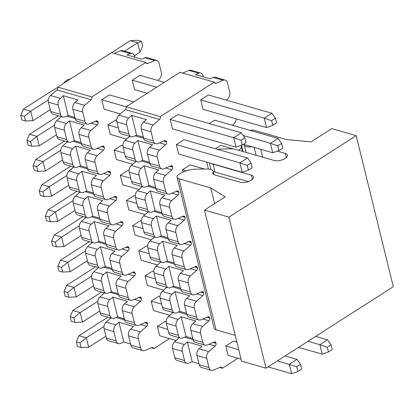 <?xml version="1.0" encoding="UTF-8"?>
<svg xmlns="http://www.w3.org/2000/svg" width="414" height="414" viewBox="0 0 414 414"><rect width="100%" height="100%" fill="white"/><g stroke="black" fill="none" stroke-linecap="round" stroke-linejoin="round"><path stroke-width="0.62" d="M356.2 135.647L393.3 286.695L265.995 368.175L241.559 361.148L204.459 210.105L228.895 217.127L356.2 135.647L331.764 128.625L310.997 141.914L286.369 139.544L254.605 130.41A7.224 3.193 -13.8 0 0 249.896 130.327M235.224 335.356L216.087 329.854A7.224 3.193 166.2 0 1 214.162 328.318L177.063 177.27A7.224 3.193 -13.8 0 0 178.983 178.807L210.752 187.94L225.221 196.81L204.459 210.105M217.79 149.438L218.271 149.128L229.252 148.802A18.066 7.985 166.2 0 1 236.042 149.516L274.254 160.503A7.856 3.472 166.2 0 0 283.036 159.545A7.856 3.472 166.2 0 0 287.419 155.084A7.856 3.472 166.2 0 0 285.329 153.413L286.343 157.532M210.995 163.339A18.066 7.985 -13.8 0 0 213.127 164.182L251.339 175.169A7.856 3.472 166.2 0 1 253.43 176.84A7.856 3.472 166.2 0 1 249.047 181.301A7.856 3.472 166.2 0 1 240.265 182.258L214.876 174.956A7.224 3.193 166.2 0 1 212.951 173.419A7.224 3.193 166.2 0 1 213.024 172.483A9.03 3.995 -13.8 0 0 213.106 171.308A9.03 3.995 -13.8 0 0 207.595 169.026L196.319 169.15A16.255 7.188 -13.8 0 0 179.453 173.973L179.19 174.144A7.224 3.193 -13.8 0 0 177.063 177.27M243.344 144.3L244.384 145.48A9.03 3.995 -13.8 0 0 251.821 146.742M277.396 151.131L285.329 153.413M208.433 169.041L206.731 162.117M228.895 217.127L265.995 368.175M210.752 187.94L214.602 203.61M174.796 357.727L184.572 360.537A5.418 3.85 106 0 0 186.895 363.301L177.12 360.49A5.418 3.85 -74 0 1 174.796 357.727L172.529 348.479A5.418 3.85 -74 0 1 174.604 341.757L179.226 337.7M180.711 338.124A5.418 3.85 -74 0 1 178.387 335.361L176.116 326.118A5.418 3.85 -74 0 1 178.196 319.391L181.187 316.767L186.052 336.566L182.755 337.964A5.418 3.85 -74 0 1 180.711 338.124L170.935 335.314A5.418 3.85 -74 0 1 168.612 332.551L166.345 323.308A5.418 3.85 -74 0 1 168.42 316.581L173.042 312.523M174.527 312.953A5.418 3.85 -74 0 1 172.203 310.189L169.937 300.942A5.418 3.85 -74 0 1 172.012 294.219L175.003 291.591L179.867 311.39L176.571 312.787A5.418 3.85 -74 0 1 174.527 312.953L164.751 310.143A5.418 3.85 -74 0 1 162.433 307.374L160.161 298.132A5.418 3.85 -74 0 1 162.236 291.409L166.858 287.352M168.343 287.777A5.418 3.85 -74 0 1 166.024 285.013L163.753 275.771A5.418 3.85 -74 0 1 165.828 269.043L168.819 266.419L173.683 286.219L170.387 287.611A5.418 3.85 -74 0 1 168.343 287.777L158.567 284.967A5.418 3.85 -74 0 1 156.249 282.203L153.977 272.961A5.418 3.85 -74 0 1 156.052 266.233L160.673 262.176M162.159 262.6A5.418 3.85 -74 0 1 159.84 259.837L157.568 250.594A5.418 3.85 -74 0 1 159.644 243.872L162.635 241.243L167.499 261.043L164.203 262.44A5.418 3.85 -74 0 1 162.159 262.6L152.388 259.79A5.418 3.85 -74 0 1 150.065 257.027L147.793 247.784A5.418 3.85 -74 0 1 149.868 241.062L154.494 236.999M155.974 237.429A5.418 3.85 -74 0 1 153.656 234.666L151.384 225.423A5.418 3.85 -74 0 1 153.459 218.695L156.456 216.067L161.315 235.866L158.024 237.263A5.418 3.85 -74 0 1 155.974 237.429L146.204 234.619A5.418 3.85 -74 0 1 143.881 231.856L141.609 222.608A5.418 3.85 -74 0 1 143.689 215.885L148.31 211.828M149.796 212.253A5.418 3.85 -74 0 1 147.472 209.489L145.2 200.247A5.418 3.85 -74 0 1 147.275 193.524L150.272 190.895L155.131 210.695L151.84 212.092A5.418 3.85 -74 0 1 149.796 212.253L140.02 209.443A5.418 3.85 -74 0 1 137.696 206.679L135.425 197.437A5.418 3.85 -74 0 1 137.505 190.714L142.126 186.652M143.611 187.081A5.418 3.85 -74 0 1 141.288 184.318L139.016 175.07A5.418 3.85 -74 0 1 141.096 168.348L144.088 165.719L148.952 185.519L145.656 186.916A5.418 3.85 -74 0 1 143.611 187.081L133.836 184.271A5.418 3.85 -74 0 1 131.512 181.508L129.246 172.26A5.418 3.85 -74 0 1 131.321 165.538L135.942 161.481M137.427 161.905A5.418 3.85 -74 0 1 135.104 159.142L132.832 149.899A5.418 3.85 -74 0 1 134.912 143.172L137.903 140.548L142.768 160.347L139.471 161.745A5.418 3.85 -74 0 1 137.427 161.905L127.652 159.095A5.418 3.85 -74 0 1 125.328 156.332L123.061 147.089A5.418 3.85 -74 0 1 125.137 140.362L129.758 136.304M131.243 136.734A5.418 3.85 -74 0 1 128.92 133.97L126.653 124.723A5.418 3.85 -74 0 1 128.728 118L131.719 115.371L136.584 135.171L133.287 136.568A5.418 3.85 -74 0 1 131.243 136.734L121.468 133.924A5.418 3.85 -74 0 1 119.149 131.16L116.877 121.913A5.418 3.85 -74 0 1 118.953 115.19L125.323 109.596A2.168 1.542 106 0 0 126.135 106.843M214.312 82.065L160.332 116.613L126.125 106.776L180.1 72.233M182.636 73.076L188.893 70.427A5.418 3.85 -74 0 1 190.937 70.261L200.712 73.071A5.418 3.85 106 0 0 198.668 73.237L195.372 74.634L210.033 78.846L213.329 77.454A5.418 3.85 -74 0 1 215.373 77.289L225.149 80.099A5.418 3.85 106 0 0 223.105 80.264L216.087 83.235A2.168 1.542 -74 0 1 215.27 83.302A2.168 1.542 -74 0 1 214.328 82.132M226.199 100.116L227.664 98.832A5.418 3.85 106 0 0 229.739 92.105L227.472 82.862A5.418 3.85 106 0 0 225.149 80.099M160.347 116.681A2.168 1.542 -74 0 1 159.535 119.434L153.164 125.028A5.418 3.85 106 0 0 151.089 131.75L153.356 140.993A5.418 3.85 106 0 0 155.68 143.756A5.418 3.85 106 0 0 157.724 143.596L164.741 140.62A2.168 1.542 -74 0 1 165.559 140.558A2.168 1.542 -74 0 1 166.516 141.79A2.168 1.542 -74 0 1 165.719 144.605L159.349 150.199A5.418 3.85 106 0 0 157.268 156.922L159.54 166.169A5.418 3.85 106 0 0 161.864 168.933A5.418 3.85 106 0 0 163.908 168.767L170.92 165.797A2.168 1.542 -74 0 1 171.743 165.729A2.168 1.542 -74 0 1 172.695 166.966A2.168 1.542 -74 0 1 171.903 169.781L165.533 175.376A5.418 3.85 106 0 0 163.452 182.098L165.724 191.34A5.418 3.85 106 0 0 168.048 194.104A5.418 3.85 106 0 0 170.092 193.943L177.104 190.968A2.168 1.542 -74 0 1 177.922 190.906A2.168 1.542 -74 0 1 178.879 192.137A2.168 1.542 -74 0 1 178.087 194.953L171.712 200.547A5.418 3.85 106 0 0 169.636 207.274L171.908 216.517A5.418 3.85 106 0 0 174.232 219.28A5.418 3.85 106 0 0 176.276 219.115L183.288 216.144A2.168 1.542 -74 0 1 184.106 216.077A2.168 1.542 -74 0 1 185.063 217.314A2.168 1.542 -74 0 1 184.266 220.129L177.896 225.723A5.418 3.85 106 0 0 175.821 232.445L178.092 241.693A5.418 3.85 106 0 0 180.411 244.457A5.418 3.85 106 0 0 182.46 244.291L189.472 241.315A2.168 1.542 -74 0 1 190.29 241.253A2.168 1.542 -74 0 1 191.247 242.49A2.168 1.542 -74 0 1 190.45 245.305L184.08 250.894A5.418 3.85 106 0 0 182.005 257.622L184.277 266.864A5.418 3.85 106 0 0 186.595 269.628A5.418 3.85 106 0 0 188.639 269.467L195.656 266.492A2.168 1.542 -74 0 1 196.474 266.425A2.168 1.542 -74 0 1 197.431 267.661A2.168 1.542 -74 0 1 196.634 270.477L190.264 276.071A5.418 3.85 106 0 0 188.189 282.793L190.461 292.041A5.418 3.85 106 0 0 192.779 294.804A5.418 3.85 106 0 0 194.823 294.639L201.841 291.668A2.168 1.542 -74 0 1 202.658 291.601A2.168 1.542 -74 0 1 203.616 292.838A2.168 1.542 -74 0 1 202.819 295.653L196.448 301.247A5.418 3.85 106 0 0 194.373 307.969L196.64 317.212A5.418 3.85 106 0 0 198.963 319.975A5.418 3.85 106 0 0 201.007 319.815L208.025 316.839A2.168 1.542 -74 0 1 208.842 316.772A2.168 1.542 -74 0 1 209.8 318.009A2.168 1.542 -74 0 1 209.003 320.824L202.632 326.418A5.418 3.85 106 0 0 200.552 333.141L202.824 342.388A5.418 3.85 106 0 0 205.147 345.152A5.418 3.85 106 0 0 207.191 344.986L214.204 342.016A2.168 1.542 -74 0 1 215.026 341.948A2.168 1.542 -74 0 1 215.979 343.185A2.168 1.542 -74 0 1 215.187 346L208.816 351.595A5.418 3.85 106 0 0 206.736 358.317L209.008 367.56A5.418 3.85 106 0 0 211.331 370.323A5.418 3.85 106 0 0 213.376 370.163L220.388 367.187A2.168 1.542 -74 0 1 221.205 367.125A2.168 1.542 -74 0 1 222.152 368.294M222.168 368.356L237.941 358.26M238.759 150.298L240.032 149.18A5.418 3.85 106 0 0 241.481 147.26M232.383 125.292L233.848 124.003A5.418 3.85 106 0 0 236.094 118.823M271.884 113.255L264.246 118.145L266.564 127.584L203.031 109.317L200.712 99.877L208.351 94.987L271.884 113.255L275.445 118.244L271.625 120.686L272.785 125.406L276.604 122.963L275.445 118.244M241.072 140.242L233.693 137.696L236.011 147.141L172.478 128.868L170.159 119.429L177.797 114.543L241.331 132.811L244.891 137.795L241.072 140.242L242.231 144.962L246.051 142.514L244.891 137.795M209.205 123.574L214.535 120.158L278.068 138.426L281.623 143.415L277.804 145.863L278.964 150.582L282.783 148.134L281.623 143.415M247.251 165.414L239.877 162.873L242.195 172.312L178.662 154.044L176.343 144.605L183.982 139.715L247.515 157.982L251.07 162.971L247.251 165.414L248.41 170.133L252.229 167.691L251.07 162.971M215.389 148.745L220.719 145.335L233.418 148.988M183.086 172.053L182.527 169.776L190.166 164.891L204.661 169.057M241.072 359.161L228.13 355.44L225.811 345.995L233.449 341.11L236.88 342.093M203.3 76.911L203.036 75.834A5.418 3.85 106 0 0 200.712 73.071M180.131 72.357L214.343 82.195M131.719 115.371L146.38 119.589L143.389 122.218L153.164 125.028M155.68 143.756L145.904 140.946A5.418 3.85 -74 0 1 143.586 138.183L141.314 128.94A5.418 3.85 -74 0 1 143.389 122.218M136.584 135.171L143.322 137.106M137.903 140.548L152.564 144.76L149.573 147.389L159.349 150.199M161.864 168.933L152.088 166.123A5.418 3.85 -74 0 1 149.764 163.359L147.498 154.112A5.418 3.85 -74 0 1 149.573 147.389M142.768 160.347L149.501 162.283M144.088 165.719L158.748 169.937L155.757 172.566L165.533 175.376M168.048 194.104L158.272 191.294A5.418 3.85 -74 0 1 155.949 188.53L153.682 179.288A5.418 3.85 -74 0 1 155.757 172.566M148.952 185.519L155.685 187.459M150.272 190.895L164.932 195.113L161.941 197.737L171.712 200.547M174.232 219.28L164.456 216.47A5.418 3.85 -74 0 1 162.133 213.707L159.861 204.464A5.418 3.85 -74 0 1 161.941 197.737M155.131 210.695L161.869 212.63M156.456 216.067L171.117 220.284L168.125 222.913L177.896 225.723M180.411 244.457L170.64 241.647A5.418 3.85 -74 0 1 168.317 238.878L166.045 229.635A5.418 3.85 -74 0 1 168.125 222.913M161.315 235.866L168.053 237.807M162.635 241.243L177.301 245.461L174.304 248.084L184.08 250.894M186.595 269.628L176.819 266.818A5.418 3.85 -74 0 1 174.501 264.054L172.229 254.812A5.418 3.85 -74 0 1 174.304 248.084M167.499 261.043L174.237 262.978M168.819 266.419L183.48 270.632L180.488 273.261L190.264 276.071M192.779 294.804L183.004 291.994A5.418 3.85 -74 0 1 180.685 289.231L178.413 279.983A5.418 3.85 -74 0 1 180.488 273.261M173.683 286.219L180.421 288.154M175.003 291.591L189.664 295.808L186.673 298.437L196.448 301.247M198.963 319.975L189.188 317.165A5.418 3.85 -74 0 1 186.869 314.402L184.597 305.159A5.418 3.85 -74 0 1 186.673 298.437M179.867 311.39L186.605 313.326M181.187 316.767L195.848 320.979L192.857 323.608L202.632 326.418M205.147 345.152L195.372 342.342A5.418 3.85 -74 0 1 193.048 339.578L190.782 330.331A5.418 3.85 -74 0 1 192.857 323.608M186.052 336.566L192.784 338.502M184.572 360.537L182.3 351.289A5.418 3.85 -74 0 1 184.38 344.567L187.371 341.938L202.032 346.156L199.041 348.785L208.816 351.595M211.331 370.323L201.556 367.513A5.418 3.85 -74 0 1 199.232 364.75L196.96 355.507A5.418 3.85 -74 0 1 199.041 348.785M186.895 363.301A5.418 3.85 106 0 0 188.939 363.135L192.236 361.738L187.371 341.938M192.236 361.738L198.968 363.678M219.632 367.508L222.137 368.227M200.712 99.877L264.246 118.145L271.625 120.686M266.564 127.584L272.785 125.406M156.689 87.214L132.289 80.202L139.927 75.312L164.327 82.329M132.289 80.202L134.612 89.641L147.229 93.269M124.531 51.17L137.65 42.777L139.968 52.216L134.483 55.724M130.317 40.665L137.821 40.293L141.484 41.348L137.65 42.777L130.317 40.665L99.764 60.221M141.484 41.348L142.644 46.068L139.968 52.216M278.068 138.426L270.43 143.316L277.804 145.863M243.251 135.502L270.43 143.316L272.748 152.756L278.964 150.582M243.287 144.284L272.748 152.756M331.091 344.81L327.272 347.253L328.431 351.972L332.251 349.53L331.091 344.81L327.536 339.822L319.898 344.712L327.272 347.253M308 341.291L319.898 344.712L322.216 354.151L328.431 351.972M298.541 347.341L322.216 354.151M315.639 336.401L327.536 339.822M236.011 147.141L242.231 144.962M120.417 113.902L104.054 109.198L101.735 99.758L109.374 94.868L133.774 101.88M57.784 87.54A16.255 7.188 -13.8 0 0 53.934 89.553L23.381 109.11L30.708 111.216L48.329 99.94M101.735 99.758L126.135 106.771M170.159 119.429L233.693 137.696L241.331 132.811M50.27 109.622L33.032 120.655L30.708 111.216L24.364 116.308L20.7 115.258L23.381 109.11M24.364 116.308L25.523 121.028L21.859 119.977L20.7 115.258M25.523 121.028L33.032 120.655M242.195 172.312L248.41 170.133M126.601 139.078L110.238 134.369L107.919 124.93L115.558 120.044L116.707 120.37M58.441 115.801L29.565 134.286L36.893 136.392L54.513 125.116M95.406 121.333L98.092 122.104M107.919 124.93L118.352 127.931M163.83 141.008L166.511 141.779M176.343 144.605L239.877 162.873L247.515 157.982M56.454 134.798L39.211 145.832L36.893 136.392L30.548 141.484L26.884 140.429L29.565 134.286M30.548 141.484L31.707 146.204L28.043 145.148L26.884 140.429M31.707 146.204L39.211 145.832M132.785 164.249L116.422 159.545L114.104 150.106L121.742 145.216L122.886 145.547M213.153 171.499L248.271 181.596M64.625 140.972L35.749 159.457L43.077 161.563L60.698 150.287M101.59 146.509L104.271 147.28A2.168 1.542 -74 0 1 103.479 150.106L97.109 155.7A5.418 3.85 106 0 0 95.034 162.423L97.306 171.67A5.418 3.85 106 0 0 99.624 174.434A5.418 3.85 106 0 0 101.668 174.268L108.685 171.298A2.168 1.542 -74 0 1 109.503 171.23A2.168 1.542 -74 0 1 110.46 172.467A2.168 1.542 -74 0 1 109.663 175.282L103.293 180.877A5.418 3.85 106 0 0 101.218 187.599L103.484 196.841A5.418 3.85 106 0 0 105.808 199.605A5.418 3.85 106 0 0 107.852 199.444L114.869 196.469A2.168 1.542 -74 0 1 115.687 196.407A2.168 1.542 -74 0 1 116.644 197.638A2.168 1.542 -74 0 1 115.848 200.454L109.477 206.048A5.418 3.85 106 0 0 107.397 212.775L109.669 222.018A5.418 3.85 106 0 0 111.992 224.781A5.418 3.85 106 0 0 114.036 224.616L121.048 221.645A2.168 1.542 -74 0 1 121.871 221.578A2.168 1.542 -74 0 1 122.823 222.815A2.168 1.542 -74 0 1 122.032 225.63L115.661 231.224A5.418 3.85 106 0 0 113.581 237.946L115.853 247.194A5.418 3.85 106 0 0 118.176 249.958A5.418 3.85 106 0 0 120.22 249.792L127.233 246.816A2.168 1.542 -74 0 1 128.05 246.754A2.168 1.542 -74 0 1 129.008 247.986A2.168 1.542 -74 0 1 128.216 250.806L121.84 256.395A5.418 3.85 106 0 0 119.765 263.123L122.037 272.365A5.418 3.85 106 0 0 124.36 275.129A5.418 3.85 106 0 0 126.405 274.968L133.417 271.993A2.168 1.542 -74 0 1 134.234 271.926A2.168 1.542 -74 0 1 135.192 273.162A2.168 1.542 -74 0 1 134.395 275.978L128.024 281.572A5.418 3.85 106 0 0 125.949 288.294L128.221 297.542A5.418 3.85 106 0 0 130.539 300.305A5.418 3.85 106 0 0 132.589 300.14L139.601 297.169A2.168 1.542 -74 0 1 140.418 297.102A2.168 1.542 -74 0 1 141.376 298.339A2.168 1.542 -74 0 1 140.579 301.154L134.208 306.748A5.418 3.85 106 0 0 132.133 313.47L134.405 322.713A5.418 3.85 106 0 0 136.723 325.476A5.418 3.85 106 0 0 138.768 325.316L145.785 322.34A2.168 1.542 -74 0 1 146.603 322.273A2.168 1.542 -74 0 1 147.56 323.51A2.168 1.542 -74 0 1 146.763 326.325L140.393 331.919A5.418 3.85 106 0 0 138.317 338.642L140.589 347.889A5.418 3.85 106 0 0 142.908 350.653A5.418 3.85 106 0 0 144.952 350.487L151.969 347.517A2.168 1.542 -74 0 1 152.787 347.449A2.168 1.542 -74 0 1 153.729 348.619M114.104 150.106L124.536 153.108M170.014 166.18L172.695 166.951M182.527 169.776L186.264 170.853M62.633 159.975L45.395 171.008L43.077 161.563L36.732 166.656L33.068 165.605L35.749 159.457M36.732 166.656L37.891 171.38L34.227 170.325L33.068 165.605M37.891 171.38L45.395 171.008M138.969 189.426L122.606 184.722L120.288 175.277L127.926 170.392L129.07 170.718M70.81 166.149L41.928 184.634L49.261 186.74L66.882 175.464M107.775 171.681L110.455 172.452M120.288 175.277L130.72 178.279M176.198 191.356L178.879 192.127M68.817 185.146L51.579 196.179L49.261 186.74L42.916 191.832L39.252 190.776L41.928 184.634M42.916 191.832L44.075 196.552L40.412 195.496L39.252 190.776M44.075 196.552L51.579 196.179M145.154 214.597L128.79 209.893L126.472 200.454L134.11 195.563L135.254 195.894M76.994 191.32L48.112 209.805L55.445 211.916L73.066 200.635M113.959 196.857L116.639 197.628M126.472 200.454L136.905 203.455M182.377 216.527L185.063 217.298M75.001 210.322L57.763 221.355L55.445 211.916L49.1 217.008L45.431 215.953L48.112 209.805M49.1 217.008L50.26 221.728L46.591 220.672L45.431 215.953M50.26 221.728L57.763 221.355M151.338 239.773L134.974 235.069L132.656 225.63L140.294 220.74L141.438 221.071M83.178 216.496L54.296 234.981L61.629 237.087L79.25 225.811M120.143 222.028L122.823 222.799M132.656 225.63L143.089 228.626M188.561 241.704L191.242 242.475M81.185 235.494L63.947 246.527L61.629 237.087L55.285 242.18L51.615 241.124L54.296 234.981M55.285 242.18L56.444 246.899L52.775 245.849L51.615 241.124M56.444 246.899L63.947 246.527M157.522 264.944L141.158 260.24L138.84 250.801L146.478 245.911L147.622 246.242M89.362 241.672L60.48 260.152L67.813 262.264L85.434 250.982M126.327 247.205L129.008 247.976M138.84 250.801L149.273 253.803M194.746 266.875L197.426 267.646M87.37 260.67L70.132 271.703L67.813 262.264L61.463 267.356L57.8 266.3L60.48 260.152M61.463 267.356L62.623 272.076L58.959 271.02L57.8 266.3M62.623 272.076L70.132 271.703M163.701 290.121L147.337 285.417L145.019 275.978L152.657 271.087L153.806 271.418M95.541 266.844L66.664 285.329L73.992 287.435L91.613 276.159M132.511 272.376L135.192 273.147M145.019 275.978L155.457 278.974M200.93 292.051L203.61 292.822M93.554 285.841L76.311 296.874L73.992 287.435L67.648 292.527L63.984 291.477L66.664 285.329M67.648 292.527L68.807 297.247L65.143 296.196L63.984 291.477M68.807 297.247L76.311 296.874M169.885 315.297L153.522 310.588L151.203 301.149L158.841 296.264L159.99 296.59M101.725 292.02L72.848 310.505L80.176 312.611L97.797 301.335M138.69 297.552L141.371 298.323M151.203 301.149L161.636 304.15M207.114 317.227L209.794 317.999M99.738 311.017L82.495 322.051L80.176 312.611L73.832 317.704L70.168 316.648L72.848 310.505M73.832 317.704L74.991 322.423L71.327 321.367L70.168 316.648M74.991 322.423L82.495 322.051M297.878 371.529L301.697 369.086L300.538 364.367L296.719 366.809L297.878 371.529L291.663 373.707L289.345 364.263L296.983 359.378L300.538 364.367M296.719 366.809L277.447 360.842M176.069 340.468L159.706 335.764L157.387 326.325L165.026 321.435L166.169 321.766M285.086 355.957L296.983 359.378M107.909 317.191L79.033 335.676L86.36 337.783L103.981 326.506M144.874 322.729L147.555 323.5M157.387 326.325L167.82 329.327M213.298 342.399L215.979 343.17M225.811 345.995L238.749 349.716M267.987 366.897L291.663 373.707M105.917 336.189L88.679 347.227L86.36 337.783L80.016 342.875L76.352 341.824L79.033 335.676M80.016 342.875L81.175 347.6L77.511 346.544L76.352 341.824M81.175 347.6L88.679 347.227M106.377 338.052L116.153 340.862A5.418 3.85 106 0 0 118.471 343.625L108.696 340.815A5.418 3.85 -74 0 1 106.377 338.052L104.105 328.809A5.418 3.85 -74 0 1 106.181 322.082L110.802 318.024M112.287 318.454A5.418 3.85 -74 0 1 109.969 315.691L107.697 306.443A5.418 3.85 -74 0 1 109.772 299.72L112.763 297.092L117.628 316.891L114.336 318.288A5.418 3.85 -74 0 1 112.287 318.454L102.517 315.644A5.418 3.85 -74 0 1 100.193 312.875L97.921 303.633A5.418 3.85 -74 0 1 99.997 296.91L104.623 292.853M106.103 293.278A5.418 3.85 -74 0 1 103.785 290.514L101.513 281.272A5.418 3.85 -74 0 1 103.588 274.544L106.584 271.92L111.444 291.72L108.152 293.112A5.418 3.85 -74 0 1 106.103 293.278L96.333 290.468A5.418 3.85 -74 0 1 94.009 287.704L91.737 278.462A5.418 3.85 -74 0 1 93.818 271.734L98.439 267.677M99.924 268.101A5.418 3.85 -74 0 1 97.6 265.338L95.329 256.095A5.418 3.85 -74 0 1 97.404 249.373L100.4 246.744L105.259 266.544L101.968 267.941A5.418 3.85 -74 0 1 99.924 268.101L90.148 265.291A5.418 3.85 -74 0 1 87.825 262.528L85.553 253.285A5.418 3.85 -74 0 1 87.633 246.563L92.255 242.5M93.74 242.93A5.418 3.85 -74 0 1 91.416 240.167L89.145 230.919A5.418 3.85 -74 0 1 91.225 224.197L94.216 221.568L99.081 241.367L95.784 242.764A5.418 3.85 -74 0 1 93.74 242.93L83.964 240.12A5.418 3.85 -74 0 1 81.641 237.357L79.374 228.109A5.418 3.85 -74 0 1 81.449 221.386L86.071 217.329M87.556 217.754A5.418 3.85 -74 0 1 85.232 214.99L82.96 205.748A5.418 3.85 -74 0 1 85.041 199.025L88.032 196.396L92.896 216.196L89.6 217.593A5.418 3.85 -74 0 1 87.556 217.754L77.78 214.944A5.418 3.85 -74 0 1 75.457 212.18L73.19 202.938A5.418 3.85 -74 0 1 75.265 196.215L79.886 192.153M81.372 192.582A5.418 3.85 -74 0 1 79.048 189.819L76.781 180.571A5.418 3.85 -74 0 1 78.857 173.849L81.848 171.22L86.712 191.02L83.416 192.417A5.418 3.85 -74 0 1 81.372 192.582L71.596 189.772A5.418 3.85 -74 0 1 69.278 187.009L67.006 177.761A5.418 3.85 -74 0 1 69.081 171.039L73.702 166.982M75.188 167.406A5.418 3.85 -74 0 1 72.869 164.643L70.597 155.4A5.418 3.85 -74 0 1 72.673 148.673L75.664 146.049L80.528 165.848L77.232 167.246A5.418 3.85 -74 0 1 75.188 167.406L65.412 164.596A5.418 3.85 -74 0 1 63.094 161.833L60.822 152.59A5.418 3.85 -74 0 1 62.897 145.863L67.518 141.805M69.003 142.235A5.418 3.85 -74 0 1 66.685 139.471L64.413 130.224A5.418 3.85 -74 0 1 66.488 123.501L69.48 120.872L74.344 140.672L71.053 142.069A5.418 3.85 -74 0 1 69.003 142.235L59.233 139.425A5.418 3.85 -74 0 1 56.909 136.661L54.638 127.414A5.418 3.85 -74 0 1 56.713 120.691L61.339 116.634M62.819 117.058A5.418 3.85 -74 0 1 60.501 114.295L58.229 105.052A5.418 3.85 -74 0 1 60.304 98.325L63.301 95.701L68.16 115.501L64.869 116.893A5.418 3.85 -74 0 1 62.819 117.058L53.049 114.248A5.418 3.85 -74 0 1 50.725 111.485L48.454 102.242A5.418 3.85 -74 0 1 50.534 95.515L56.904 89.921A2.168 1.542 106 0 0 57.717 87.168M145.888 62.395L91.913 96.943L57.701 87.106L111.682 52.557M114.212 53.406L120.474 50.751A5.418 3.85 -74 0 1 122.518 50.591L132.294 53.401A5.418 3.85 106 0 0 130.244 53.561L126.953 54.958L141.614 59.176L144.905 57.779A5.418 3.85 -74 0 1 146.954 57.613L156.725 60.423A5.418 3.85 106 0 0 154.681 60.589L147.669 63.565A2.168 1.542 -74 0 1 146.851 63.627A2.168 1.542 -74 0 1 145.904 62.457M157.775 80.445L159.245 79.157A5.418 3.85 106 0 0 161.32 72.434L159.048 63.187A5.418 3.85 106 0 0 156.725 60.423M91.929 97.005A2.168 1.542 -74 0 1 91.111 99.758L84.741 105.353A5.418 3.85 106 0 0 82.665 112.075L84.937 121.323A5.418 3.85 106 0 0 87.256 124.086A5.418 3.85 106 0 0 89.305 123.921L96.317 120.95A2.168 1.542 -74 0 1 97.135 120.883A2.168 1.542 -74 0 1 98.092 122.12A2.168 1.542 -74 0 1 97.295 124.935L90.925 130.529A5.418 3.85 106 0 0 88.85 137.251L91.121 146.494A5.418 3.85 106 0 0 93.44 149.257A5.418 3.85 106 0 0 95.489 149.097L102.501 146.121A2.168 1.542 -74 0 1 103.319 146.059A2.168 1.542 -74 0 1 104.276 147.291M153.744 348.681L169.523 338.585M134.876 57.241L134.612 56.164A5.418 3.85 106 0 0 132.294 53.401M111.713 52.687L145.919 62.524M63.301 95.701L77.961 99.914L74.97 102.543L84.741 105.353M87.256 124.086L77.485 121.276A5.418 3.85 -74 0 1 75.162 118.513L72.89 109.265A5.418 3.85 -74 0 1 74.97 102.543M68.16 115.501L74.898 117.436M69.48 120.872L84.145 125.09L81.149 127.719L90.925 130.529M93.44 149.257L83.669 146.447A5.418 3.85 -74 0 1 81.346 143.684L79.074 134.441A5.418 3.85 -74 0 1 81.149 127.719M74.344 140.672L81.082 142.607M75.664 146.049L90.324 150.261L87.333 152.89L97.109 155.7M99.624 174.434L89.848 171.624A5.418 3.85 -74 0 1 87.53 168.86L85.258 159.613A5.418 3.85 -74 0 1 87.333 152.89M80.528 165.848L87.266 167.784M81.848 171.22L96.509 175.438L93.517 178.067L103.293 180.877M105.808 199.605L96.032 196.795A5.418 3.85 -74 0 1 93.714 194.031L91.442 184.789A5.418 3.85 -74 0 1 93.517 178.067M86.712 191.02L93.45 192.96M88.032 196.396L102.693 200.614L99.702 203.238L109.477 206.048M111.992 224.781L102.217 221.971A5.418 3.85 -74 0 1 99.893 219.208L97.626 209.965A5.418 3.85 -74 0 1 99.702 203.238M92.896 216.196L99.629 218.131M94.216 221.568L108.877 225.785L105.886 228.414L115.661 231.224M118.176 249.958L108.401 247.148A5.418 3.85 -74 0 1 106.077 244.379L103.81 235.136A5.418 3.85 -74 0 1 105.886 228.414M99.081 241.367L105.813 243.308M100.4 246.744L115.061 250.962L112.07 253.585L121.84 256.395M124.36 275.129L114.585 272.319A5.418 3.85 -74 0 1 112.261 269.555L109.989 260.313A5.418 3.85 -74 0 1 112.07 253.585M105.259 266.544L111.997 268.479M106.584 271.92L121.245 276.133L118.254 278.762L128.024 281.572M130.539 300.305L120.769 297.495A5.418 3.85 -74 0 1 118.445 294.732L116.174 285.484A5.418 3.85 -74 0 1 118.254 278.762M111.444 291.72L118.181 293.655M112.763 297.092L127.429 301.309L124.433 303.933L134.208 306.748M136.723 325.476L126.953 322.666A5.418 3.85 -74 0 1 124.63 319.903L122.358 310.66A5.418 3.85 -74 0 1 124.433 303.933M117.628 316.891L124.366 318.827M116.153 340.862L113.881 331.619A5.418 3.85 -74 0 1 115.956 324.892L118.947 322.268L133.608 326.48L130.617 329.109L140.393 331.919M142.908 350.653L133.132 347.843A5.418 3.85 -74 0 1 130.814 345.079L128.542 335.832A5.418 3.85 -74 0 1 130.617 329.109M118.471 343.625A5.418 3.85 106 0 0 120.515 343.465L123.812 342.067L118.947 322.268M123.812 342.067L130.55 344.003M151.213 347.838L153.713 348.557M260.727 149.299L262.657 157.17M254.17 147.415L256.106 155.281M244.384 145.48L246.087 152.404M241.424 145.242L242.961 151.503M210.902 169.45L209.282 162.847M215.063 172.048L213.127 164.182M252.349 179.288L251.339 175.169M213.448 174.222L213.024 172.483M178.983 178.807L216.087 329.854M188.893 70.427L198.668 73.237M213.329 77.454L223.105 80.264M214.612 82.81L216.087 83.235M125.323 109.596L159.535 119.434M118.953 115.19L128.728 118M153.356 140.993L143.586 138.183M128.92 133.97L119.149 131.16M151.089 131.75L141.314 128.94M126.653 124.723L116.877 121.913M163.985 140.941L166.485 141.66M163.649 141.081L166.547 141.919M135.099 135.802L143.601 138.245M159.535 142.83L165.719 144.605M125.137 140.362L134.912 143.172M159.54 166.169L149.764 163.359M135.104 159.142L125.328 156.332M157.268 156.922L147.498 154.112M132.832 149.899L123.061 147.089M170.164 166.117L172.669 166.837M169.833 166.257L172.731 167.09M141.277 160.979L149.785 163.421M165.714 168.001L171.903 169.781M131.321 165.538L141.096 168.348M165.724 191.34L155.949 188.53M141.288 184.318L131.512 181.508M163.452 182.098L153.682 179.288M139.016 175.07L129.246 172.26M176.348 191.289L178.853 192.008M176.017 191.434L178.915 192.267M147.462 186.15L155.964 188.598M171.898 193.178L178.087 194.953M137.505 190.714L147.275 193.524M171.908 216.517L162.133 213.707M147.472 209.489L137.696 206.679M169.636 207.274L159.861 204.464M145.2 200.247L135.425 197.437M182.533 216.465L185.037 217.184M182.201 216.605L185.099 217.438M153.646 211.326L162.148 213.769M178.082 218.349L184.266 220.129M143.689 215.885L153.459 218.695M178.092 241.693L168.317 238.878M153.656 234.666L143.881 231.856M175.821 232.445L166.045 229.635M151.384 225.423L141.609 222.608M188.717 241.636L191.221 242.356M188.38 241.781L191.284 242.614M159.83 236.497L168.332 238.945M184.266 243.525L190.45 245.305M149.868 241.062L159.644 243.872M184.277 266.864L174.501 264.054M159.84 259.837L150.065 257.027M182.005 257.622L172.229 254.812M157.568 250.594L147.793 247.784M194.901 266.813L197.4 267.532M194.564 266.952L197.468 267.786M166.014 261.674L174.517 264.116M190.45 268.696L196.634 270.477M156.052 266.233L165.828 269.043M190.461 292.041L180.685 289.231M166.024 285.013L156.249 282.203M188.189 282.793L178.413 279.983M163.753 275.771L153.977 272.961M201.085 291.984L203.584 292.708M200.749 292.129L203.647 292.962M172.198 286.845L180.701 289.293M196.634 293.873L202.819 295.653M162.236 291.409L172.012 294.219M196.64 317.212L186.869 314.402M172.203 310.189L162.433 307.374M194.373 307.969L184.597 305.159M169.937 300.942L160.161 298.132M207.269 317.16L209.769 317.88M206.933 317.3L209.831 318.138M178.382 312.021L186.885 314.464M202.819 319.049L209.003 320.824M168.42 316.581L178.196 319.391M202.824 342.388L193.048 339.578M178.387 335.361L168.612 332.551M200.552 333.141L190.782 330.331M176.116 326.118L166.345 323.308M213.448 342.337L215.953 343.056M213.117 342.476L216.015 343.309M184.561 337.193L193.064 339.64M208.998 344.22L215.187 346M174.604 341.757L184.38 344.567M199.232 364.75L209.008 367.56M206.736 358.317L196.96 355.507M182.3 351.289L172.529 348.479M120.474 50.751L130.244 53.561M144.905 57.779L154.681 60.589M146.194 63.14L147.669 63.565M56.904 89.921L91.111 99.758M50.534 95.515L60.304 98.325M84.937 121.323L75.162 118.513M60.501 114.295L50.725 111.485M82.665 112.075L72.89 109.265M58.229 105.052L48.454 102.242M95.562 121.271L98.066 121.99M95.225 121.411L98.128 122.244M66.675 116.127L75.177 118.575M91.111 123.155L97.295 124.935M56.713 120.691L66.488 123.501M91.121 146.494L81.346 143.684M66.685 139.471L56.909 136.661M88.85 137.251L79.074 134.441M64.413 130.224L54.638 127.414M101.746 146.442L104.245 147.161M101.409 146.582L104.312 147.42M72.859 141.303L81.361 143.746M97.295 148.331L103.479 150.106M62.897 145.863L72.673 148.673M97.306 171.67L87.53 168.86M72.869 164.643L63.094 161.833M95.034 162.423L85.258 159.613M70.597 155.4L60.822 152.59M107.93 171.619L110.429 172.338M107.593 171.758L110.491 172.591M79.043 166.475L87.545 168.922M103.479 173.502L109.663 175.282M69.081 171.039L78.857 173.849M103.484 196.841L93.714 194.031M79.048 189.819L69.278 187.009M101.218 187.599L91.442 184.789M76.781 180.571L67.006 177.761M114.114 196.79L116.613 197.509M113.778 196.935L116.676 197.768M85.227 191.651L93.73 194.099M109.663 198.679L115.848 200.454M75.265 196.215L85.041 199.025M109.669 222.018L99.893 219.208M85.232 214.99L75.457 212.18M107.397 212.775L97.626 209.965M82.96 205.748L73.19 202.938M120.293 221.966L122.798 222.685M119.962 222.106L122.86 222.939M91.406 216.827L99.914 219.27M115.842 223.85L122.032 225.63M81.449 221.386L91.225 224.197M115.853 247.194L106.077 244.379M91.416 240.167L81.641 237.357M113.581 237.946L103.81 235.136M89.145 230.919L79.374 228.109M126.477 247.137L128.982 247.857M126.146 247.282L129.044 248.115M97.59 241.999L106.093 244.446M122.026 249.026L128.216 250.806M87.633 246.563L97.404 249.373M122.037 272.365L112.261 269.555M97.6 265.338L87.825 262.528M119.765 263.123L109.989 260.313M95.329 256.095L85.553 253.285M132.661 272.314L135.166 273.033M132.33 272.453L135.228 273.287M103.774 267.175L112.277 269.618M128.211 274.197L134.395 275.978M93.818 271.734L103.588 274.544M128.221 297.542L118.445 294.732M103.785 290.514L94.009 287.704M125.949 288.294L116.174 285.484M101.513 281.272L91.737 278.462M138.845 297.485L141.35 298.209M138.509 297.63L141.412 298.463M109.958 292.346L118.461 294.794M134.395 299.374L140.579 301.154M99.997 296.91L109.772 299.72M134.405 322.713L124.63 319.903M109.969 315.691L100.193 312.875M132.133 313.47L122.358 310.66M107.697 306.443L97.921 303.633M145.029 322.661L147.529 323.381M144.693 322.801L147.596 323.639M116.143 317.522L124.645 319.965M140.579 324.55L146.763 326.325M106.181 322.082L115.956 324.892M130.814 345.079L140.589 347.889M138.317 338.642L128.542 335.832M113.881 331.619L104.105 328.809M242.49 151.369L241.02 145.386M213.903 174.553L213.106 171.308M70.892 78.66L66.659 80.15L63.352 83.488"/></g></svg>
